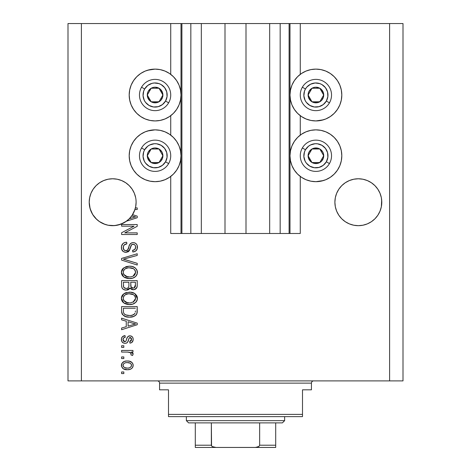 <?xml version="1.0" encoding="UTF-8"?>
<svg xmlns="http://www.w3.org/2000/svg" width="471" height="471" viewBox="0 0 471 471"><rect width="100%" height="100%" fill="white"/><g stroke="black" fill="none" stroke-linecap="round" stroke-linejoin="round"><path stroke-width="0.71" d="M181.83 233.492L170.732 233.492L170.732 176.425L170.732 233.492L181.005 233.492L181.005 23.55L170.732 23.55L170.732 74.359L170.732 23.55L81.395 23.55L81.395 380.892L389.605 380.892L389.605 23.55L289.995 23.55L289.995 233.492L289.1 233.492L289.1 23.55L245.997 23.55L245.997 233.492L225.003 233.492L225.003 23.55L181.9 23.55L181.9 233.492L181.005 233.492L181.005 23.55L181.9 23.55L181.9 233.492L190.832 233.492L190.832 23.55L190.832 233.492L201.329 233.492L201.329 23.55L201.329 233.492L225.003 233.492L225.003 23.55L245.997 23.55L245.997 233.492L269.671 233.492L269.671 23.55L269.671 233.492L280.168 233.492L280.168 23.55L280.168 233.492L289.1 233.492L181.9 233.492M170.732 135.106L170.732 115.678L170.732 135.106M181.83 23.55L81.395 23.55L81.395 380.892L67.995 380.892L67.995 23.55L67.995 380.892L403.005 380.892L389.605 380.892L389.605 23.55L403.005 23.55L403.005 380.892L403.005 23.55L300.268 23.55L300.268 74.359L300.268 23.55L289.1 23.55L289.1 233.492M289.17 23.55L289.995 23.55L289.995 233.492L300.268 233.492L300.268 176.425L300.268 233.492L289.17 233.492M300.268 135.106L300.268 115.678L300.268 135.106M289.1 23.55L181.9 23.55M129.254 185.651A23.45 23.45 0 0 0 121.636 180.558L125.692 182.724L121.636 180.558L117.238 179.221A23.45 23.45 0 0 0 117.25 179.221L112.663 178.774L117.238 179.221L112.663 178.774L117.238 179.221L121.636 180.558L125.692 182.724L129.242 185.639L132.163 189.195L134.329 193.245A23.45 23.45 0 0 0 134.323 193.24M112.675 178.774A23.45 23.45 0 0 0 112.651 178.774L117.238 179.221L121.636 180.558L125.692 182.724L129.242 185.639L132.163 189.195L134.329 193.245L135.666 197.649A23.45 23.45 0 0 0 135.66 197.637M91.003 193.234A23.45 23.45 0 0 0 90.991 193.257L93.164 189.195L96.078 185.639L93.164 189.195L96.078 185.639L99.634 182.724L96.078 185.639L99.634 182.724L103.691 180.558L99.634 182.724L103.691 180.558L108.089 179.221A23.45 23.45 0 0 0 108.1 179.221L103.691 180.558A23.45 23.45 0 0 0 96.072 185.651M136.001 199.922L136.113 202.224A23.45 23.45 0 0 1 135.412 207.905L137.232 207.905L137.232 209.53L134.947 209.53A23.45 23.45 0 0 1 132.545 214.652L137.232 216.148L137.232 217.732L126.487 221.164L120.817 224.208L114.535 225.597L108.118 225.226L105.004 224.384L99.269 221.476L96.755 219.457L92.675 214.488L90.096 208.594L89.213 202.224A23.45 23.45 0 0 1 112.663 178.774A23.45 23.45 0 0 1 136.113 202.224L135.666 206.798L134.329 211.196L132.163 215.253L129.242 218.803L125.692 221.723L121.636 223.89L117.238 225.22L112.663 225.674L108.089 225.22L103.691 223.89L99.634 221.723L96.078 218.803L93.164 215.253L90.997 211.196L89.661 206.798L89.213 202.224L89.661 197.649A23.45 23.45 0 0 0 89.661 197.649L90.997 193.245L89.661 197.649L90.997 193.245L93.164 189.195L90.997 193.245M336.677 193.234A23.45 23.45 0 0 0 336.671 193.257L338.837 189.195L341.758 185.639L338.837 189.195L341.758 185.639L345.308 182.724L341.758 185.639L345.308 182.724L349.364 180.558L353.762 179.221L349.364 180.558L345.308 182.724L349.364 180.558L353.762 179.221A23.45 23.45 0 0 0 353.745 179.227L358.337 178.774L362.911 179.221L358.337 178.774L362.911 179.221L367.309 180.558L371.366 182.724L367.309 180.558L371.366 182.724L374.928 185.651A23.45 23.45 0 0 0 367.309 180.558L371.366 182.724L367.309 180.558L362.911 179.221A23.45 23.45 0 0 0 362.894 179.221L358.337 178.774A23.45 23.45 0 0 0 358.325 178.774M353.762 179.221L358.337 178.774L362.911 179.221L367.309 180.558L371.366 182.724L374.922 185.639L377.836 189.195L380.003 193.245L381.339 197.649A23.45 23.45 0 0 0 381.333 197.637L380.003 193.245A23.45 23.45 0 0 0 379.997 193.24M349.364 180.558L345.308 182.724L349.364 180.558A23.45 23.45 0 0 0 341.746 185.651M335.34 197.637A23.45 23.45 0 0 0 335.334 197.649L336.671 193.245L335.334 197.649L336.671 193.245L338.837 189.195L336.671 193.245M374.922 185.639L377.836 189.195L380.003 193.245L381.339 197.649L381.787 202.224L381.339 206.798L380.003 211.196L377.836 215.253L374.922 218.803L371.366 221.723L367.309 223.89L362.911 225.22L358.337 225.674L353.762 225.22L349.364 223.89L345.308 221.723L341.758 218.803L338.837 215.253L336.671 211.196L335.334 206.798L334.887 202.224A23.45 23.45 0 0 1 358.337 178.774A23.45 23.45 0 0 1 381.787 202.224L381.675 199.922L381.339 206.798L380.003 211.196L377.836 215.253L374.922 218.803L371.366 221.723L367.309 223.89L362.911 225.22L358.337 225.674L353.762 225.22L349.364 223.89L345.308 221.723L341.758 218.803L338.837 215.253L336.671 211.196L335.334 206.798L334.887 202.224L335.334 197.649L334.999 199.922M323.424 119.811L315.9 120.929A25.905 25.905 0 0 1 289.995 95.018A25.905 25.905 0 0 1 315.9 69.113L320.957 69.608L324.231 70.485M323.424 180.558L315.9 181.676A25.905 25.905 0 0 1 289.995 155.766A25.905 25.905 0 0 1 315.9 129.861A25.905 25.905 0 0 1 341.811 155.766A25.905 25.905 0 0 1 315.9 181.676L310.848 181.176L305.991 179.704L301.511 177.308L297.584 174.087L294.363 170.161L291.967 165.68L290.495 160.823L289.995 155.766L290.495 150.714L291.967 145.851L294.363 141.377L297.584 137.45L301.511 134.229L305.991 131.833L310.848 130.355L315.9 129.861L320.957 130.355L324.231 131.232M147.576 70.226L155.1 69.113A25.905 25.905 0 0 1 181.005 95.018A25.905 25.905 0 0 1 155.1 120.929A25.905 25.905 0 0 1 129.189 95.018A25.905 25.905 0 0 1 155.1 69.113L160.152 69.608L165.009 71.086L169.489 73.476L173.416 76.702L176.637 80.623L179.033 85.104L180.505 89.967L181.005 95.018L180.505 100.076L179.033 104.933L176.637 109.413L173.416 113.34L169.489 116.561L165.009 118.957L160.152 120.429L155.1 120.929L150.043 120.429L146.769 119.552M147.576 130.973L155.1 129.861A25.905 25.905 0 0 1 181.005 155.766A25.905 25.905 0 0 1 155.1 181.676L150.043 181.176L146.769 180.299M108.1 225.226L108.089 225.22A23.45 23.45 0 0 1 108.071 225.22L105.074 224.414M108.089 179.221L112.663 178.774L108.089 179.221L103.691 180.558M121.595 226.18L134.041 226.18L121.595 226.18L121.595 224.555L137.232 224.555L137.232 226.286L124.768 232.88L137.232 232.88L137.232 234.505L121.595 234.505L121.595 232.768L134.041 226.18L121.595 232.768L121.595 234.505L137.232 234.505L137.232 232.88L124.768 232.88L137.232 226.286L137.232 224.555L121.595 224.555L121.595 226.18L121.595 224.555L137.232 224.555L137.232 226.286M125.945 252.374L123.284 251.561L121.648 249.312L121.471 246.404L122.849 243.648L124.615 242.565L126.67 242.218L126.876 243.843L124.226 244.914L123.278 246.863L123.714 249.589L125.604 250.737L127.67 249.96L129.719 244.531L131.539 242.93L133.152 242.624L134.871 242.936L136.302 243.925L137.185 245.432L137.149 249.018L135.454 251.208L132.763 251.967L132.563 250.342L134.812 249.477L135.607 247.216L135.307 245.615L134.641 244.761L132.687 244.278L131.132 245.314L129.072 250.972L128.2 251.767L125.945 252.374L129.678 249.96L131.527 244.761L133.11 244.249C134.8 244.467 135.636 245.456 135.607 247.216C135.53 249.153 134.518 250.195 132.563 250.342L132.763 251.967C135.73 251.738 137.291 250.136 137.432 247.163C137.326 244.372 135.901 242.859 133.152 242.624C130.702 242.895 129.266 244.302 128.854 246.845C128.701 248.959 127.718 250.266 125.898 250.749C124.097 250.519 123.202 249.471 123.219 247.587C123.367 245.303 124.585 244.055 126.876 243.843L126.67 242.218C123.361 242.418 121.6 244.161 121.394 247.452L121.394 247.446C121.477 250.442 122.996 252.085 125.945 252.374M125.887 259.857L137.232 263.336L137.232 265.026L121.595 260.098L121.595 258.42L137.232 253.745L137.232 255.417L123.426 259.174L137.232 263.336L137.232 265.026L137.232 263.336L123.426 259.174L137.232 255.417L137.232 253.745L121.595 258.42L121.595 260.098L121.595 258.42L137.232 253.745L137.232 255.417L124.833 258.826M121.394 272.373L122.024 269.753L122.819 268.653L126.399 266.545L129.207 266.18L132.08 266.462L135.324 267.975L137.037 270.26L137.261 273.786L135.754 276.383L132.893 278.061L128.654 278.544L125.062 277.725L123.261 276.548L122.007 274.97L121.394 272.373L123.785 276.972L129.395 278.561C133.947 278.679 136.619 276.618 137.432 272.379C136.602 268.058 133.858 265.991 129.207 266.18L123.849 267.758L121.406 272.032L121.406 272.709M121.406 298.696L121.542 297.013L122.819 294.64L125.722 292.756L130.65 292.232L134.741 293.533L136.725 295.6L137.391 299.079L136.731 301.087L135.754 302.37L132.893 304.048L128.654 304.531L125.062 303.713L123.261 302.535L122.007 300.963L121.394 298.361L123.785 302.959L129.395 304.554C133.947 304.672 136.619 302.612 137.432 298.373C136.602 294.045 133.858 291.979 129.207 292.167L123.844 293.751L121.406 298.019M121.595 319.844L126.263 321.21L121.595 319.844L121.595 318.155L137.232 323.147L137.232 324.731L121.595 329.729L121.595 328.04L126.263 326.674L126.263 321.21L126.263 326.674L121.595 328.04L121.595 329.729L137.232 324.731L137.232 323.147L121.595 318.155L121.595 319.844L121.595 318.155L137.232 323.147L137.232 324.731L121.595 329.729L121.595 328.04M123.832 373.585L121.595 373.585L121.595 371.96L123.832 371.96L123.832 373.585L123.832 371.96L121.595 371.96L121.595 373.585L121.595 371.96L123.832 371.96L123.832 373.585L121.595 373.585L123.832 373.585M160.982 130.538L164.874 131.774M165.009 131.833L169.489 134.229L173.416 137.45L176.637 141.377L179.033 145.851L180.505 150.714L181.005 155.766L180.505 160.823L179.033 165.68L176.637 170.161L173.416 174.087L169.489 177.308L165.009 179.704L160.152 181.176L155.1 181.676A25.905 25.905 0 0 1 129.189 155.766A25.905 25.905 0 0 1 155.1 129.861L160.152 130.355L165.009 131.833L169.489 134.229M164.22 180.016L160.152 181.176M150.043 181.176L145.186 179.704L140.705 177.308L136.778 174.087L133.558 170.161L131.862 167.229M136.778 174.087L133.558 170.161L131.162 165.68L129.69 160.823L129.189 155.766L129.69 150.714L131.162 145.851L133.558 141.377L136.778 137.45L140.705 134.229L143.637 132.534M160.982 69.79L164.874 71.027M164.22 119.269L160.152 120.429M150.043 120.429L145.186 118.957L140.705 116.561L136.778 113.34L133.558 109.413L131.862 106.481M136.778 113.34L133.558 109.413L131.162 104.933L129.69 100.076L129.189 95.018L129.69 89.967L131.162 85.104L133.558 80.623L136.778 76.702L140.705 73.476L143.637 71.786M310.018 180.999L306.126 179.763M306.78 131.521L310.848 130.355M320.957 130.355L325.814 131.833L330.295 134.229L334.222 137.45L337.442 141.377L339.138 144.309M334.222 137.45L337.442 141.377L339.838 145.851L341.31 150.714L341.811 155.766L341.31 160.823L339.838 165.68L337.442 170.161L334.222 174.087L330.295 177.308L327.363 179.004M310.018 120.252L306.126 119.01M305.991 118.957L301.511 116.561L297.584 113.34L294.363 109.413L291.967 104.933L290.495 100.076L289.995 95.018L290.495 89.967L291.967 85.104L294.363 80.623L297.584 76.702L301.511 73.476L305.991 71.086L310.848 69.608L315.9 69.113A25.905 25.905 0 0 1 341.811 95.018A25.905 25.905 0 0 1 315.9 120.929L310.848 120.429L305.991 118.957L301.511 116.561M306.78 70.774L310.848 69.608M320.957 69.608L325.814 71.086L330.295 73.476L334.222 76.702L337.442 80.623L339.138 83.561M334.222 76.702L337.442 80.623L339.838 85.104L341.31 89.967L341.811 95.018L341.31 100.076L339.838 104.933L337.442 109.413L334.222 113.34L330.295 116.561L327.363 118.256M127.4 369.729L123.361 368.84L121.518 366.397L121.901 363.388L124.244 361.469L126.764 361.01L129.331 361.186L132.045 362.564L133.052 364.342L133.052 366.367L132.068 368.122L130.39 369.24L127.4 369.729C130.667 369.865 132.592 368.404 133.169 365.361C132.575 362.276 130.614 360.821 127.282 360.998C123.955 360.827 121.995 362.281 121.394 365.361L121.394 365.361C122.007 368.487 124.008 369.941 127.4 369.729L127.906 369.717M123.832 358.561L121.595 358.561L121.595 356.936L123.832 356.936L123.832 358.561L123.832 356.936L121.595 356.936L121.595 358.561L121.595 356.936L123.832 356.936L123.832 358.561L121.595 358.561L123.832 358.561M130.308 352.543L128.083 352.084L121.595 352.061L121.595 350.442L132.969 350.442L132.969 352.061L131.15 352.061L133.122 353.615L132.563 355.517L130.938 354.904L131.115 353.544L130.532 352.685L127.488 352.061L129.813 352.349L131.138 353.803L130.938 354.904L132.563 355.517L133.169 353.98L131.15 352.061L132.969 352.061L132.969 350.442L121.595 350.442L121.595 352.061L121.595 350.442L132.969 350.442L132.969 352.061M123.832 347.392L121.595 347.392L121.595 345.767L123.832 345.767L123.832 347.392L123.832 345.767L121.595 345.767L121.595 347.392L121.595 345.767L123.832 345.767L123.832 347.392L121.595 347.392L123.832 347.392M125.062 343.335L123.202 342.9L121.742 341.316L121.441 338.755L122.378 336.777L125.05 335.617L125.251 337.242L123.614 337.937L123.019 339.603L123.585 341.228L124.78 341.71L125.934 341.169L127.146 337.754L128.353 336.247L130.608 335.882L132.357 336.877L132.993 338.072L133.128 340.109L131.856 342.47L129.919 343.129L129.719 341.504L131.079 340.898L131.544 339.479L131.279 338.137L130.155 337.442L129.136 338.096L127.541 342.335L126.416 343.118L125.062 343.335C127.117 343.153 128.283 341.97 128.559 339.779L129.213 337.96L130.155 337.442L131.544 339.479L129.719 341.504L129.919 343.129C132.051 342.829 133.134 341.593 133.169 339.426C133.14 337.236 132.057 336.035 129.925 335.823C127.876 336.217 126.717 337.548 126.44 339.803L125.81 341.34L124.78 341.71L123.019 339.603C123.084 338.19 123.826 337.401 125.251 337.242L125.05 335.617C122.731 335.911 121.512 337.201 121.394 339.491L121.394 339.491C121.477 341.875 122.701 343.159 125.062 343.335L125.056 343.335M121.595 311.196C122.236 315.44 124.868 317.425 129.501 317.142L125.61 316.594L122.478 314.546L121.624 311.896L121.595 306.586L137.232 306.586L137.179 312.244L136.455 314.463L133.835 316.418L129.501 317.142C132.828 317.395 135.307 316.176 136.943 313.474L137.232 306.586L121.595 306.586L121.595 311.196L121.595 306.586L137.232 306.586M121.595 285.408C121.618 288.429 123.149 290.006 126.187 290.136L123.473 289.459L122.148 288.152L121.606 285.879L121.595 280.592L137.232 280.592L137.191 286.262L136.26 288.505L134.906 289.424L132.816 289.706L131.009 289.041L130.02 287.987L128.453 289.653L126.187 290.136L130.02 287.987L133.299 289.73C135.907 289.5 137.214 288.069 137.232 285.444L137.232 280.592L121.595 280.592L121.595 285.408L121.595 280.592L137.232 280.592L137.232 285.444M81.395 23.55L67.995 23.55L81.395 23.55M145.186 179.704L140.705 177.308M131.162 165.68L129.69 160.823M129.69 150.714L131.162 145.851L133.558 141.377L136.778 137.45M140.705 134.229L145.186 131.833L150.043 130.355M169.489 177.308L165.009 179.704M145.186 118.957L140.705 116.561M131.162 104.933L129.69 100.076M129.69 89.967L131.162 85.104L133.558 80.623L136.778 76.702M140.705 73.476L145.186 71.086L150.043 69.608M165.009 71.086L169.489 73.476M169.489 116.561L165.009 118.957M325.814 131.833L330.295 134.229M339.838 145.851L341.31 150.714M341.31 160.823L339.838 165.68L337.442 170.161L334.222 174.087M330.295 177.308L325.814 179.704L320.957 181.176M305.991 179.704L301.511 177.308M301.511 134.229L305.991 131.833M325.814 71.086L330.295 73.476M339.838 85.104L341.31 89.967M341.31 100.076L339.838 104.933L337.442 109.413L334.222 113.34M330.295 116.561L325.814 118.957L320.957 120.429M301.511 73.476L305.991 71.086M121.424 364.831L121.518 364.336M121.689 363.824L121.895 363.4M122.537 362.564L123.32 361.922M125.257 361.18L126.257 361.039M130.126 361.392L130.638 361.587M131.262 361.928L132.033 362.552M132.581 363.235L133.14 364.848M132.963 364.036L133.14 364.825M133.163 365.102L133.163 365.62M133.14 365.867L133.052 366.356M132.675 367.309L132.881 366.885M132.675 367.303L132.086 368.104M132.057 368.128L131.303 368.764M129.419 369.529L128.424 369.682M126.358 369.688L126.876 369.717M124.326 369.288L123.897 369.117M123.82 369.087L122.554 368.204M121.63 366.774L121.518 366.403M121.512 366.391L121.424 365.908M121.4 365.626L121.4 365.107M131.25 361.916L129.331 361.186M131.162 364.089L130.025 363.129L127.288 362.623C129.543 362.429 130.962 363.329 131.544 365.319C130.997 367.368 129.578 368.293 127.288 368.104L128.718 367.998M124.544 367.592L127.288 368.104C125.033 368.293 123.608 367.392 123.019 365.402L123.955 367.215M125.469 362.805L126.575 362.646M130.761 367.074L131.544 365.319L131.103 364.012L131.397 364.53M130.614 363.512L130.279 363.271M128.707 367.998L129.607 367.769M129.395 367.839L130.567 367.245M130.055 367.574L131.309 366.356M124.509 363.147L123.437 364.065L123.019 365.402C123.567 363.353 124.992 362.429 127.288 362.623L127.988 362.646M124.503 363.153L124.003 363.477M132.463 352.75L132.975 353.279M132.563 355.517L130.938 354.904L131.115 353.544L130.938 354.904M121.595 352.061L128.077 352.078M121.606 338.037L121.754 337.672M121.918 337.366L122.136 337.053M122.378 336.777L122.825 336.406M122.849 336.394L123.219 336.17M122.866 336.376L124.326 335.758M125.05 335.617L125.251 337.242L123.632 337.919M123.066 339.049L123.043 340.044M124.267 341.64L125.704 341.428M125.934 341.169L126.44 339.809M126.646 339.138L126.829 338.596M126.84 338.555L127.105 337.86M127.476 337.118L128.353 336.247M128.365 336.241L128.701 336.064M128.754 336.041L129.313 335.876M129.925 335.823L128.718 336.058M131.274 336.076L131.862 336.412M133.128 340.109L133.158 339.768M132.975 340.804L132.728 341.416M132.357 341.993L131.868 342.464M131.856 342.47L131.256 342.8M131.244 342.8L130.608 343.006M129.919 343.129L129.719 341.504L130.461 341.322M131.079 340.898L131.444 340.25M131.456 340.197L131.533 339.138M131.421 338.478L131.279 338.137M130.496 337.489L129.101 338.166M129.072 338.243L128.807 338.985M128.742 339.179L129.213 337.96M128.359 340.439L127.994 341.457M127.6 342.252L127.04 342.8M126.581 343.053L126.234 343.176M122.837 342.676L121.995 341.793M121.901 341.64L121.742 341.328M121.6 340.951L121.441 340.239M121.394 339.491L121.406 339.868M122.354 342.252L123.184 342.894M128.718 339.25L128.889 338.726M124.78 341.71L123.643 341.292M123.049 340.062L123.019 339.603L123.049 340.062M133.075 324.625L135.601 323.942L132.645 323.218L135.601 323.942L134.677 324.172M128.094 321.746L132.645 323.218L128.094 321.746L128.094 326.138L128.094 321.746M135.601 323.942L128.094 326.138L135.601 323.942M137.179 312.244L137.232 310.99M137.161 312.379L137.096 312.868M136.455 314.463L135.73 315.282M134.812 315.941L132.416 316.853M131.721 316.983L130.638 317.107M128.671 317.118L128.136 317.089M127.529 317.024L126.717 316.889M125.586 316.589L125.086 316.406M122.472 314.534L122.254 314.181M122.13 313.945L121.889 313.339M121.877 313.28L121.706 312.579M121.695 312.497L121.624 311.908M121.606 311.549L121.624 311.896M124.786 316.276L128.094 317.083M135.348 312.073L135.401 310.954M134.659 313.845L132.286 315.217M131.115 315.429L133.682 314.64L135.095 313.162C133.74 314.952 131.88 315.741 129.519 315.517L131.138 315.429M125.421 314.775L126.617 315.187M123.549 312.414L123.726 313.056M123.426 308.205L135.401 308.205L123.426 308.205L123.443 311.608L123.426 308.205M124.721 314.363L126.628 315.193L129.519 315.517L125.704 314.893C124.044 314.157 123.284 312.856 123.426 310.995M127.099 315.299L127.7 315.399M123.861 313.374L124.886 314.481M124.32 314.016L124.644 314.31M124.444 293.362L124.909 293.109M125.781 292.732L126.393 292.538M130.691 292.238L132.057 292.444M134.8 293.568L137.42 298.726M137.261 299.78L137.049 300.433M136.278 301.776L135.76 302.364M134.8 303.136L134.447 303.353M133.558 303.801L133.905 303.642M132.899 304.048L132.404 304.195M132.221 304.242L131.521 304.384M130.803 304.484L130.126 304.537M128.66 304.531L129.395 304.554M127.888 304.472L126.469 304.207M125.516 303.901L124.668 303.518M122.813 302.099L122.013 300.975M121.989 300.934L121.542 299.721M121.53 299.674L121.447 299.173M121.441 297.566L121.536 297.048M121.547 296.995L122.018 295.753M122.036 295.717L122.807 294.658M121.542 297.013L121.43 297.684M136.137 301.952L136.731 301.087M137.42 298.008L137.391 297.648M137.261 296.936L137.037 296.253M134.859 300.728L135.607 298.384L134.735 295.794L133.487 294.705L129.184 293.792C132.787 293.539 134.93 295.07 135.607 298.384L132.981 302.252L134.035 301.611L130.349 302.894M123.767 300.421L125.816 302.252L129.443 302.93C125.951 303.106 123.873 301.581 123.219 298.349L123.767 300.421L127.341 302.741M126.687 302.582L126.057 302.358M125.198 294.811L123.743 296.341L123.219 298.349C123.832 295.211 125.816 293.692 129.184 293.792L127.488 293.928M125.174 294.822L128.136 293.839L125.798 294.463M123.349 299.421L123.52 299.921M124.379 295.5L124.114 295.8M123.749 296.341L123.514 296.801M123.508 296.818L123.355 297.295M137.22 285.873L137.055 287.045M136.92 287.463L136.761 287.81M136.743 287.852L134.117 289.659M132.386 289.641L131.462 289.318M131.415 289.288L131.044 289.064M130.644 288.741L130.208 288.258M129.743 288.517L128.483 289.641M127.8 289.918L127.364 290.03M125.239 290.071L124.332 289.853M124.185 289.8L123.479 289.465M122.725 288.894L122.154 288.158M121.642 286.339L121.606 285.879M128.907 285.214L128.901 285.52L128.907 285.214C129.042 287.239 128.13 288.34 126.175 288.511C128.13 288.34 129.042 287.239 128.907 285.214L128.907 282.217L128.907 285.214M128.86 286.138L128.901 285.52M124.456 288.075L126.175 288.511L123.826 287.428M135.354 286.038L135.401 284.878C135.648 286.815 134.865 287.893 133.04 288.105L134.677 287.593L135.324 286.327M132.333 288.04L133.04 288.105L130.885 286.686L130.732 282.217L135.401 282.217L135.401 284.878L135.401 282.217L130.732 282.217L131.015 287.016M134.129 287.916L135.401 284.878M131.185 287.298L132.239 288.017M123.426 282.217L128.907 282.217L123.426 282.217L123.62 287.016L123.426 282.217M123.702 287.198L124.638 288.181L126.481 288.499L127.924 288.005L128.76 286.745M123.484 286.445L123.62 287.016M130.732 285.085L130.761 285.891M130.885 286.686L131.697 287.787L132.692 288.093M133.04 288.105L133.623 288.058M125.781 266.745L126.381 266.551M130.685 266.245L132.057 266.456M134.806 267.587L136.725 269.612M137.261 270.96L137.42 272.02M137.432 272.379L137.42 272.738M137.261 273.786L137.043 274.446M136.731 275.093L135.76 276.377M135.265 276.813L134.447 277.366M133.558 277.813L132.404 278.208M132.192 278.261L131.515 278.396M130.803 278.496L130.126 278.544M127.876 278.479L126.475 278.22M125.516 277.914L124.668 277.531M122.813 276.112L122.013 274.982M121.995 274.946L121.542 273.733M121.53 273.686L121.441 273.168M121.441 271.579L121.536 271.06M121.542 271.019L122.018 269.765M122.036 269.73L122.825 268.647M135.324 267.975L134.741 267.54M134.859 274.74L135.607 272.391L134.735 269.806L133.487 268.711L129.184 267.805C132.787 267.552 134.93 269.082 135.607 272.391L132.981 276.259L134.506 275.182M134.488 275.199L132.981 276.259L130.349 276.901M123.767 274.434L125.816 276.265L129.443 276.942C125.951 277.119 123.873 275.594 123.219 272.362L123.767 274.434L127.341 276.754M126.687 276.589L126.057 276.371M125.798 268.476L128.136 267.852L125.174 268.835L124.373 269.512L123.514 270.819L123.219 272.362C123.832 269.218 125.816 267.699 129.184 267.805L127.488 267.94M123.349 273.433L123.52 273.934M124.379 269.512L124.114 269.812M123.749 270.348L123.514 270.807M123.508 270.831L123.355 271.308M121.595 260.098L137.232 265.026L121.595 260.098M121.471 246.392L121.724 245.385M122.825 243.672L123.479 243.13M124.644 242.559L125.103 242.424M126.67 242.218L126.876 243.843L126.157 243.949M125.445 244.137L124.226 244.914M124.768 244.467L124.238 244.902M123.791 245.485L123.473 246.133M123.461 246.15L123.255 248.17M123.272 248.305L123.455 249.065M125.604 250.737L126.234 250.731M126.564 250.666L127.564 250.077M127.841 249.73L128.024 249.389M128.854 246.845L128.277 248.77M129.531 244.902L129.719 244.537M130.202 243.866L131.527 242.936M131.821 242.824L132.327 242.7M132.74 242.642L132.333 242.695M133.587 242.642L133.152 242.624M134.011 242.695L134.459 242.795M134.871 242.936L135.783 243.454M135.318 243.148L135.736 243.419M136.826 244.632L137.12 245.25M137.179 245.426L137.373 246.292M137.432 247.163L137.42 246.722M137.149 249.018L136.696 249.96M135.454 251.208L134.712 251.591M134.147 251.773L133.74 251.867M132.763 251.967L132.563 250.342L133.158 250.266M133.894 250.054L134.806 249.483M135.242 248.888L135.43 248.441M135.436 248.429L135.566 247.834M135.571 247.805L135.577 246.674M135.483 246.127L135.354 245.721M133.387 244.266L132.286 244.355M131.132 245.314L130.991 245.621M130.861 245.944L130.732 246.351M130.697 246.451L130.867 245.939M130.349 247.799L130.485 247.246M129.925 249.3L129.813 249.624M129.678 249.96L129.407 250.49M129.284 250.684L128.695 251.379M128.654 251.414L128.218 251.75M124.992 252.285L123.284 251.561M123.278 251.555L122.631 251.002M122.56 250.925L121.877 249.895M121.536 248.865L121.459 248.441M122.301 244.284L121.977 244.82M130.579 246.869L130.685 246.492M134.812 249.477L133.764 250.107M132.869 250.307L132.563 250.342M137.367 248.105L137.414 247.634M129.089 246.05L128.966 246.445M126.511 243.89L126.876 243.843M137.232 232.88L137.232 234.505L121.595 234.505L121.595 232.768M137.232 216.148L137.232 217.732L137.232 216.148L132.545 214.652A23.45 23.45 0 0 1 131.703 215.912L135.601 216.943L134.677 217.172M133.988 217.361L129.272 218.78A23.45 23.45 0 0 1 126.487 221.164L137.232 217.732M134.111 216.631L131.703 215.912A23.45 23.45 0 0 1 129.272 218.78L132.386 217.832M133.075 217.626L133.97 217.361M137.232 207.905L135.412 207.905A23.45 23.45 0 0 1 134.947 209.53L137.232 209.53L137.232 207.905L137.232 209.53M125.204 367.845L127.641 368.098M131.444 366.02L131.521 364.972M123.437 364.065L123.119 364.701M123.043 365.049L123.043 365.755M123.131 366.097L123.272 366.414M128.065 315.44L129.036 315.511M129.519 315.517L130.32 315.499M132.669 315.105L133.405 314.793M133.682 314.64L134.082 314.375M135.56 298.997L135.571 297.825M135.471 297.278L135.301 296.754M135.053 296.253L134.735 295.794M130.296 293.833L128.136 293.839M123.219 298.349L123.255 298.891M128.359 302.882L129.896 302.918M123.426 285.444L123.461 286.238M135.56 273.009L135.571 271.838M135.471 271.29L135.301 270.766M135.053 270.266L134.735 269.806M130.296 267.84L128.136 267.852M123.219 272.362L123.255 272.897M128.359 276.895L129.896 276.93M134.629 217.184L135.601 216.943L134.853 216.801M126.487 221.164L129.242 218.803L132.163 215.253L134.947 209.53A23.45 23.45 0 0 1 89.213 202.224L89.325 204.52M381.339 197.649L381.675 199.922M121.636 180.558L125.692 182.724M89.325 199.922L89.661 197.649M89.661 206.798A23.45 23.45 0 0 0 89.667 206.81L90.991 211.191A23.45 23.45 0 0 0 91.003 211.208M96.078 218.803L96.072 218.797A23.45 23.45 0 0 0 102.013 223.119M102.06 223.136A23.45 23.45 0 0 0 103.691 223.89L104.933 224.361M101.936 223.077L99.634 221.723L101.936 223.077M117.238 225.22L117.22 225.226A23.45 23.45 0 0 0 117.255 225.22L117.691 225.126M117.815 225.103L123.702 222.913L121.636 223.89A23.45 23.45 0 0 0 129.254 218.791M123.832 222.842L126.369 221.252M135.071 209.13L135.66 206.81A23.45 23.45 0 0 0 135.666 206.798L135.66 206.81M136.001 204.52L136.113 202.436M136.113 202.224A23.45 23.45 0 0 1 134.947 209.53M341.746 218.797A23.45 23.45 0 0 0 349.364 223.89L345.308 221.723L349.364 223.89L345.308 221.723L349.364 223.89L353.762 225.22A23.45 23.45 0 0 0 353.75 225.22M362.894 225.226A23.45 23.45 0 0 0 362.9 225.226L367.309 223.89L371.366 221.723L367.309 223.89L371.366 221.723L374.922 218.803L377.836 215.253L380.003 211.196L381.339 206.798A23.45 23.45 0 0 0 381.339 206.798M381.675 204.52L381.787 202.224A23.45 23.45 0 0 1 358.337 225.674A23.45 23.45 0 0 1 334.887 202.224L334.999 204.52M335.34 206.81A23.45 23.45 0 0 1 335.334 206.798L336.671 211.196A23.45 23.45 0 0 0 336.677 211.208M367.309 223.89A23.45 23.45 0 0 0 374.928 218.791M123.702 222.913L121.636 223.89M161.936 96.708L162.913 95.018A7.819 7.819 0 0 1 161.865 98.928L160.958 98.404L161.936 96.708L160.958 98.404L161.865 98.928L162.648 97.044L162.648 92.993L160.623 89.49L159.004 88.248L155.1 87.2L153.075 87.471L151.191 88.248L148.33 91.109L147.547 92.993L147.547 97.044L149.572 100.547L151.191 101.789L153.075 102.572L157.12 102.572L160.623 100.547L161.865 98.928A7.819 7.819 0 0 1 147.282 95.018A7.819 7.819 0 0 1 159.004 88.248L151.191 88.248L148.265 93.311L147.282 95.018L151.191 101.789L159.004 101.789L159.981 100.105L160.958 98.404L159.004 101.789L151.191 101.789L147.282 95.018L151.191 88.248L159.004 88.248A7.819 7.819 0 0 1 162.913 95.018L159.004 88.248L162.913 95.018L161.936 96.708M144.65 88.99A12.058 12.058 0 0 1 161.129 84.574A12.058 12.058 0 0 1 165.545 101.047L168.636 102.837A15.631 15.631 0 0 0 162.913 81.477A15.631 15.631 0 0 0 141.559 87.2L144.65 88.99L147.753 85.451L151.974 83.367L154.311 82.984L158.974 83.597L161.129 84.574L164.667 87.677L166.746 91.898L167.052 96.59L165.545 101.047L162.442 104.586L158.221 106.67L153.522 106.976L149.066 105.463L145.527 102.36L144.279 100.352L143.06 95.807L143.679 91.144L144.65 88.99L141.559 87.2A15.631 15.631 0 0 1 162.913 81.477A15.631 15.631 0 0 1 168.636 102.837A15.631 15.631 0 0 1 147.282 108.56A15.631 15.631 0 0 1 141.559 87.2A15.631 15.631 0 0 0 147.282 108.56A15.631 15.631 0 0 0 168.636 102.837L165.545 101.047A12.058 12.058 0 0 1 149.066 105.463A12.058 12.058 0 0 1 144.65 88.99M322.741 96.708L323.718 95.018A7.819 7.819 0 0 1 322.67 98.928L321.764 98.404L322.741 96.708L321.764 98.404L322.67 98.928L323.453 97.044L323.453 92.993L321.428 89.49L319.809 88.248L315.9 87.2L313.88 87.471L311.996 88.248L309.135 91.109L308.352 92.993L308.352 97.044L310.377 100.547L311.996 101.789L313.88 102.572L317.925 102.572L321.428 100.547L322.67 98.928A7.819 7.819 0 0 1 308.087 95.018A7.819 7.819 0 0 1 319.809 88.248L311.996 88.248L309.07 93.311L308.087 95.018L311.996 101.789L319.809 101.789L321.764 98.404L319.809 101.789L311.996 101.789L308.087 95.018L309.07 93.311L311.996 88.248L319.809 88.248A7.819 7.819 0 0 1 323.718 95.018L319.809 88.248L323.718 95.018L322.741 96.708M305.455 88.99A12.058 12.058 0 0 1 321.934 84.574A12.058 12.058 0 0 1 326.35 101.047L329.441 102.837A15.631 15.631 0 0 0 323.718 81.477A15.631 15.631 0 0 0 302.364 87.2L305.455 88.99L306.833 87.064L310.566 84.203L315.117 82.984L319.78 83.597L321.934 84.574L325.473 87.677L327.551 91.898L327.857 96.59L326.35 101.047L323.247 104.586L319.026 106.67L314.328 106.976L309.871 105.463L306.333 102.36L305.084 100.352L303.866 95.807L304.484 91.144L305.455 88.99L302.364 87.2A15.631 15.631 0 0 1 323.718 81.477A15.631 15.631 0 0 1 329.441 102.837A15.631 15.631 0 0 1 308.087 108.56A15.631 15.631 0 0 1 302.364 87.2A15.631 15.631 0 0 0 308.087 108.56A15.631 15.631 0 0 0 329.441 102.837L326.35 101.047A12.058 12.058 0 0 1 309.871 105.463A12.058 12.058 0 0 1 305.455 88.99M322.741 157.461L323.718 155.766A7.819 7.819 0 0 1 322.67 159.675L321.764 159.151L322.741 157.461L321.764 159.151L322.67 159.675L323.453 157.791L323.453 153.746L322.67 151.856L319.809 148.995L317.925 148.218L313.88 148.218L311.996 148.995L309.135 151.856L308.352 153.746L308.352 157.791L310.377 161.294L311.996 162.536L313.88 163.319L317.925 163.319L321.428 161.294L322.67 159.675A7.819 7.819 0 0 1 308.087 155.766A7.819 7.819 0 0 1 319.809 148.995L311.996 148.995L310.053 152.357L308.087 155.766L311.996 162.536L319.809 162.536L321.764 159.151L319.809 162.536L311.996 162.536L308.087 155.766L310.053 152.357L311.996 148.995L319.809 148.995A7.819 7.819 0 0 1 323.718 155.766L319.809 148.995L323.718 155.766L322.741 157.461M305.455 149.737A12.058 12.058 0 0 1 321.934 145.321A12.058 12.058 0 0 1 326.35 161.8L329.441 163.584A15.631 15.631 0 0 0 323.718 142.23A15.631 15.631 0 0 0 302.364 147.953L305.455 149.737L308.558 146.198L310.566 144.95L315.117 143.732L317.478 143.808L321.934 145.321L325.473 148.424L327.551 152.645L327.857 157.343L326.35 161.8L323.247 165.333L319.026 167.417L314.328 167.723L309.871 166.21L306.333 163.107L305.084 161.1L303.866 156.555L304.484 151.892L305.455 149.737L302.364 147.953A15.631 15.631 0 0 1 323.718 142.23A15.631 15.631 0 0 1 329.441 163.584A15.631 15.631 0 0 1 308.087 169.307A15.631 15.631 0 0 1 302.364 147.953A15.631 15.631 0 0 0 308.087 169.307A15.631 15.631 0 0 0 329.441 163.584L326.35 161.8A12.058 12.058 0 0 1 309.871 166.21A12.058 12.058 0 0 1 305.455 149.737M161.936 157.461L162.913 155.766A7.819 7.819 0 0 1 161.865 159.675L160.958 159.151L161.936 157.461L160.958 159.151L161.865 159.675L162.648 157.791L162.648 153.746L161.865 151.856L159.004 148.995L155.1 147.953L153.075 148.218L151.191 148.995L148.33 151.856L147.547 153.746L147.547 157.791L149.572 161.294L151.191 162.536L153.075 163.319L157.12 163.319L160.623 161.294L161.865 159.675A7.819 7.819 0 0 1 147.282 155.766A7.819 7.819 0 0 1 159.004 148.995L151.191 148.995L149.248 152.357L147.282 155.766L151.191 162.536L159.004 162.536L159.981 160.852L160.958 159.151L159.004 162.536L151.191 162.536L147.282 155.766L151.191 148.995L159.004 148.995A7.819 7.819 0 0 1 162.913 155.766L159.004 148.995L162.913 155.766L161.936 157.461M144.65 149.737A12.058 12.058 0 0 1 161.129 145.321A12.058 12.058 0 0 1 165.545 161.8L168.636 163.584A15.631 15.631 0 0 0 162.913 142.23A15.631 15.631 0 0 0 141.559 147.953L144.65 149.737L147.753 146.198L149.766 144.95L154.311 143.732L156.672 143.808L161.129 145.321L164.667 148.424L166.746 152.645L167.052 157.343L165.545 161.8L162.442 165.333L158.221 167.417L153.522 167.723L149.066 166.21L145.527 163.107L144.279 161.1L143.06 156.555L143.679 151.892L144.65 149.737L141.559 147.953A15.631 15.631 0 0 1 162.913 142.23A15.631 15.631 0 0 1 168.636 163.584A15.631 15.631 0 0 1 147.282 169.307A15.631 15.631 0 0 1 141.559 147.953A15.631 15.631 0 0 0 147.282 169.307A15.631 15.631 0 0 0 168.636 163.584L165.545 161.8A12.058 12.058 0 0 1 149.066 166.21A12.058 12.058 0 0 1 144.65 149.737M157.332 380.892A2.231 2.231 0 0 1 159.563 383.129L159.563 389.829L168.5 389.829L168.5 414.398L302.5 414.398L302.5 389.829L311.437 389.829L311.437 383.129A2.231 2.231 0 0 1 313.668 380.892A2.231 2.231 0 0 0 311.437 383.129L159.563 383.129A2.231 2.231 0 0 0 157.332 380.892M310.866 389.829L302.5 389.829L302.5 416.629L168.5 416.629L302.5 416.629L302.5 414.398L168.5 414.398L168.5 389.829L159.563 389.829L159.563 383.129L311.437 383.129L311.437 389.829L310.866 389.829L311.437 389.829M168.5 414.398L168.5 416.629L168.5 414.398M275.7 445.619L275.7 445.219L259.656 445.219L259.656 422.881L282.4 422.881L284.637 420.65L186.363 420.65L188.6 422.881L259.656 422.881L188.6 422.881L186.363 420.65L284.637 420.65L284.637 416.629L284.637 420.65L282.4 422.881L259.656 422.881L259.656 445.219L258.979 446.408L257.719 447.056L254.97 447.45L216.03 447.45L212.221 446.555M186.363 416.629L186.363 420.65L186.363 416.629M275.7 445.219L275.7 422.881L275.7 447.426L275.7 445.219L259.656 445.219L258.979 446.408L255.671 447.426L195.3 447.45L216.03 447.45L213.263 447.05L212.021 446.408L211.344 445.219L211.344 422.881L211.544 445.89M211.414 445.619L211.344 445.219L195.3 445.219L195.3 447.45M195.3 445.89L195.3 422.881L195.3 445.219L211.344 445.219M275.7 447.45L254.97 447.45L275.7 447.426"/></g></svg>

